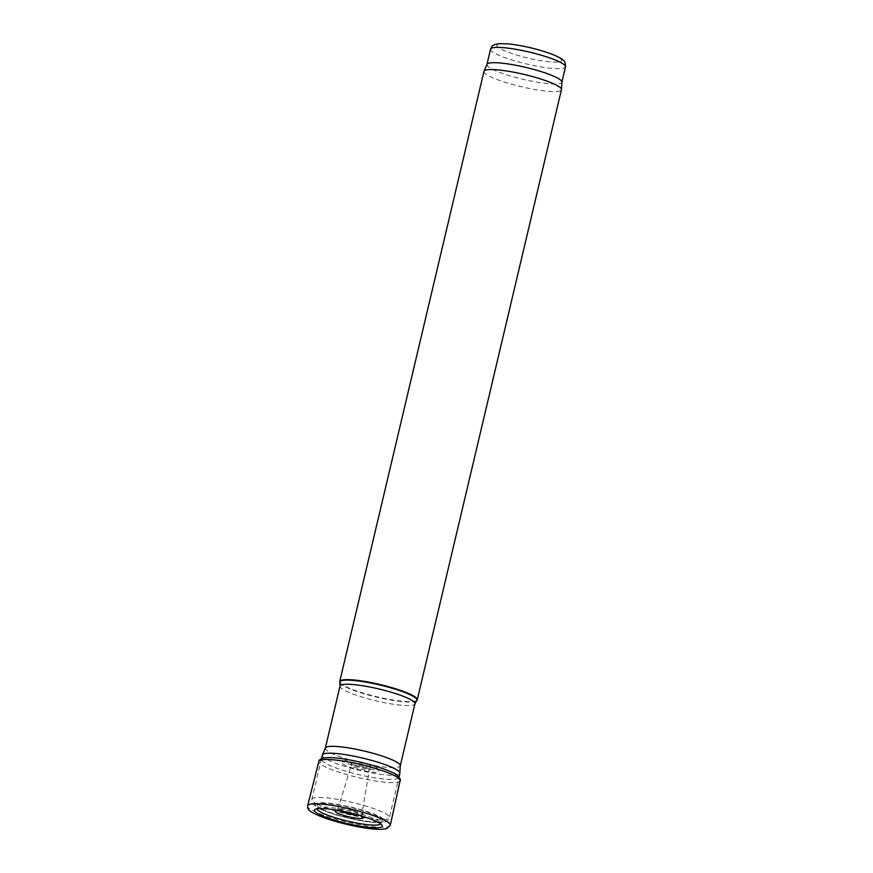 <?xml version="1.0" encoding="UTF-8"?>
<svg xmlns="http://www.w3.org/2000/svg" width="873" height="873" viewBox="0 0 873 873"><rect width="100%" height="100%" fill="white"/><g stroke="black" fill="none" stroke-linecap="round" stroke-linejoin="round"><path stroke-width="0.65" stroke-dasharray="4.37 3.27" d="M339.128 809.129A13.248 2.095 -166.7 0 0 361.455 814.182A13.248 2.095 -166.7 0 0 349.844 808.322A13.248 2.095 -166.7 0 0 339.128 809.129M321.831 809.009A33.447 5.303 -166.7 0 0 378.238 821.777A33.447 5.303 -166.7 0 0 348.905 806.958A33.447 5.303 -166.7 0 0 321.831 809.009M322.344 755.047A39.82 6.318 -166.7 0 0 327.964 759.957A39.82 6.318 -166.7 0 0 370.861 772.736A39.82 6.318 -166.7 0 0 399.845 773.369M325.4 747.954A38.499 6.1 -166.7 0 0 325.345 748.117A38.499 6.1 -166.7 0 0 330.78 752.864A38.499 6.1 -166.7 0 0 372.247 765.217A38.499 6.1 -166.7 0 0 400.271 765.828A38.499 6.1 -166.7 0 0 400.292 765.654M339.761 682.097A39.82 6.318 -166.7 0 0 345.359 686.396A39.82 6.318 -166.7 0 0 386.499 698.837A39.82 6.318 -166.7 0 0 416.934 700.342M483.948 71.411A39.82 6.318 -166.7 0 0 489.567 76.322A39.82 6.318 -166.7 0 0 532.465 89.101A39.82 6.318 -166.7 0 0 561.448 89.733M487.003 64.329A38.499 6.1 -166.7 0 0 486.948 64.493A38.499 6.1 -166.7 0 0 492.383 69.24A38.499 6.1 -166.7 0 0 533.85 81.582A38.499 6.1 -166.7 0 0 561.874 82.204A38.499 6.1 -166.7 0 0 561.896 82.029M375.543 768.633A19.097 3.034 13.3 0 1 376.328 769.004A19.097 3.034 13.3 0 1 378.904 770.837A19.097 3.034 13.3 0 1 359.741 769.921A19.097 3.034 13.3 0 1 342.205 762.162A19.097 3.034 13.3 0 1 356.511 763.024A19.097 3.034 13.3 0 1 375.543 768.633M374.288 766.352A16.958 2.684 13.3 0 1 375.03 766.712A16.958 2.684 13.3 0 1 377.322 768.338A16.958 2.684 13.3 0 1 360.309 767.52A16.958 2.684 13.3 0 1 344.737 760.634A16.958 2.684 13.3 0 1 357.406 761.398A16.958 2.684 13.3 0 1 374.288 766.352M316.986 808.78A32.705 5.183 13.3 0 1 317.597 807.863A32.705 5.183 13.3 0 1 340.077 808.955A32.705 5.183 13.3 0 1 372.062 817.794A32.705 5.183 13.3 0 1 376.034 819.572A32.705 5.183 13.3 0 1 380.442 822.715A32.705 5.183 13.3 0 1 380.573 823.817M320.064 808.78A35.575 5.642 -166.7 0 0 380.061 822.355A35.575 5.642 -166.7 0 0 348.851 806.608A35.575 5.642 -166.7 0 0 320.064 808.78M317.499 804.251A39.82 6.318 -166.7 0 0 360.396 817.03A39.82 6.318 -166.7 0 0 389.38 817.663A39.82 6.318 -166.7 0 0 352.081 802.352A39.82 6.318 -166.7 0 0 311.868 799.341A39.82 6.318 -166.7 0 0 317.499 804.251M340.012 686.058A38.499 6.1 -166.7 0 0 345.457 690.805A38.499 6.1 -166.7 0 0 386.925 703.147A38.499 6.1 -166.7 0 0 414.937 703.769M339.913 682.588A39.558 6.275 -166.7 0 0 345.468 686.865A39.558 6.275 -166.7 0 0 386.346 699.218A39.558 6.275 -166.7 0 0 416.585 700.713M490.561 49.183A38.499 6.1 -166.7 0 0 496.006 53.93A38.499 6.1 -166.7 0 0 537.473 66.283A38.499 6.1 -166.7 0 0 565.486 66.894M501.626 49.39A33.185 5.26 -166.7 0 0 557.585 62.059A33.185 5.26 -166.7 0 0 528.481 47.36A33.185 5.26 -166.7 0 0 501.626 49.39M390.286 825.323A42.471 6.733 13.3 0 1 347.399 822.126A42.471 6.733 13.3 0 1 307.623 805.779M400.107 780.648A41.751 6.624 13.3 0 1 357.952 777.494A41.751 6.624 13.3 0 1 318.852 761.442M392.752 772.703A39.274 6.231 13.3 0 1 360.964 775.115A39.274 6.231 13.3 0 1 326.513 757.72A39.274 6.231 13.3 0 1 392.752 772.703M369.639 765.643A11.709 1.855 13.3 0 1 370.676 766.123L369.639 765.643M366.595 767.836A9.287 1.473 13.3 0 1 368.046 768.469A9.287 1.473 13.3 0 1 369.355 769.604A9.287 1.473 13.3 0 1 359.982 768.917A9.287 1.473 13.3 0 1 351.284 765.337A9.287 1.473 13.3 0 1 356.97 765.305A9.287 1.473 13.3 0 1 366.595 767.836M353.467 810.941A12.298 1.953 13.3 0 1 360.025 813.309A12.298 1.953 13.3 0 1 361.771 814.804A12.298 1.953 13.3 0 1 359.632 815.404L354.733 813.68L339.499 810.646A12.298 1.953 13.3 0 1 337.84 809.151A12.298 1.953 13.3 0 1 353.467 810.941M339.379 810.624A14.328 2.27 13.3 0 1 354.864 813.712A14.328 2.27 13.3 0 1 359.731 815.437M321.504 758.582L311.868 799.341C312.348 803.138 309.948 802.745 319.114 808.496C327.91 813.134 349.866 819.365 367.26 821.7C386.946 824.232 387.896 820.947 389.38 817.663L399.016 776.905M378.904 770.837L377.322 768.338M342.205 762.162L344.737 760.634M362.153 816.768L361.771 814.804L369.355 769.604L370.599 767.956L363.277 767.247C351.437 764.683 350.128 762.696 350.924 763.297L351.284 765.337L337.84 809.151L336.607 810.733M380.442 822.715L382.003 825.214M317.597 807.863L315.088 809.391"/><path stroke-width="1.31" d="M399.016 776.905L399.845 773.369A39.82 6.318 -166.7 0 0 399.878 773.194A39.82 6.318 -166.7 0 0 362.546 758.059A39.82 6.318 -166.7 0 0 322.399 754.872A39.82 6.318 -166.7 0 0 322.344 755.047L321.504 758.582M399.878 773.194L400.292 765.654A38.499 6.1 -166.7 0 0 364.205 751.031A38.499 6.1 -166.7 0 0 325.4 747.954L322.399 754.872M416.934 700.342A39.82 6.318 -166.7 0 0 417.239 699.808A39.82 6.318 -166.7 0 0 379.941 684.508A39.82 6.318 -166.7 0 0 339.728 681.486A39.82 6.318 -166.7 0 0 339.761 682.097L339.913 682.588A39.558 6.275 -166.7 0 1 379.82 684.978A39.558 6.275 -166.7 0 1 416.585 700.713L416.934 700.342M417.239 699.808L561.448 89.733A39.82 6.318 -166.7 0 0 561.481 89.559A39.82 6.318 -166.7 0 0 524.149 74.434A39.82 6.318 -166.7 0 0 484.002 71.248A39.82 6.318 -166.7 0 0 483.948 71.411L339.728 681.486M561.481 89.559L561.896 82.029A38.499 6.1 -166.7 0 0 525.808 67.407A38.499 6.1 -166.7 0 0 487.003 64.329L484.002 71.248M376.645 821.548A34.822 5.522 13.3 0 1 377.311 821.875A34.822 5.522 13.3 0 1 382.003 825.214A34.822 5.522 13.3 0 1 347.072 823.534A34.822 5.522 13.3 0 1 315.088 809.391A34.822 5.522 13.3 0 1 339.193 810.591A34.822 5.522 13.3 0 1 373.317 820.063A34.822 5.522 13.3 0 1 376.645 821.548M380.573 823.817A32.705 5.183 13.3 0 1 347.64 821.133A32.705 5.183 13.3 0 1 316.986 808.78M400.281 765.741L414.937 703.769A38.499 6.1 -166.7 0 0 378.882 688.972A38.499 6.1 -166.7 0 0 340.012 686.058L325.367 748.03M561.885 82.117L565.486 66.894A38.499 6.1 -166.7 0 0 529.431 52.096A38.499 6.1 -166.7 0 0 490.561 49.183L486.97 64.406M384.284 820.107A42.471 6.733 13.3 0 1 390.286 825.323L386.641 828.706L381.185 829.35C375.346 829.405 367.62 828.542 358.006 826.753C339.346 823.075 324.691 818.656 314.04 813.505C307.198 809.457 309.479 810.439 307.722 808.082L307.623 805.779A42.471 6.733 13.3 0 1 335.941 806.019A42.471 6.733 13.3 0 1 381.086 818.612A42.471 6.733 13.3 0 1 384.284 820.107M307.623 805.779L318.852 761.442A41.751 6.624 13.3 0 1 349.2 762.107A41.751 6.624 13.3 0 1 394.138 775.475A41.751 6.624 13.3 0 1 394.203 775.508A41.751 6.624 13.3 0 1 400.107 780.648L390.286 825.323M362.022 816.571L359.611 815.404A12.298 1.953 13.3 0 1 339.477 810.646L336.814 810.613M359.731 815.437A14.328 2.27 13.3 0 1 361.116 816.069A14.328 2.27 13.3 0 1 357.363 818.317A14.328 2.27 13.3 0 1 338.549 813.592A14.328 2.27 13.3 0 1 339.379 810.624M414.937 703.769L416.585 700.713M340.012 686.058L339.913 682.588M565.486 66.894C565.42 63.085 564.798 61.012 563.598 60.652C562.976 59.931 561.241 57.891 551.714 54.104C537.713 49.03 523.309 45.625 508.533 43.912L498.985 43.65C491.663 45.265 492.754 45.08 490.561 49.183M318.852 761.442C318.863 760.056 320.435 758.899 323.545 757.982L328.401 757.578C334.119 757.578 341.55 758.441 350.695 760.143C368.537 763.657 382.701 767.902 393.188 772.867C397.401 774.035 401.635 780.036 400.107 780.648"/></g></svg>
